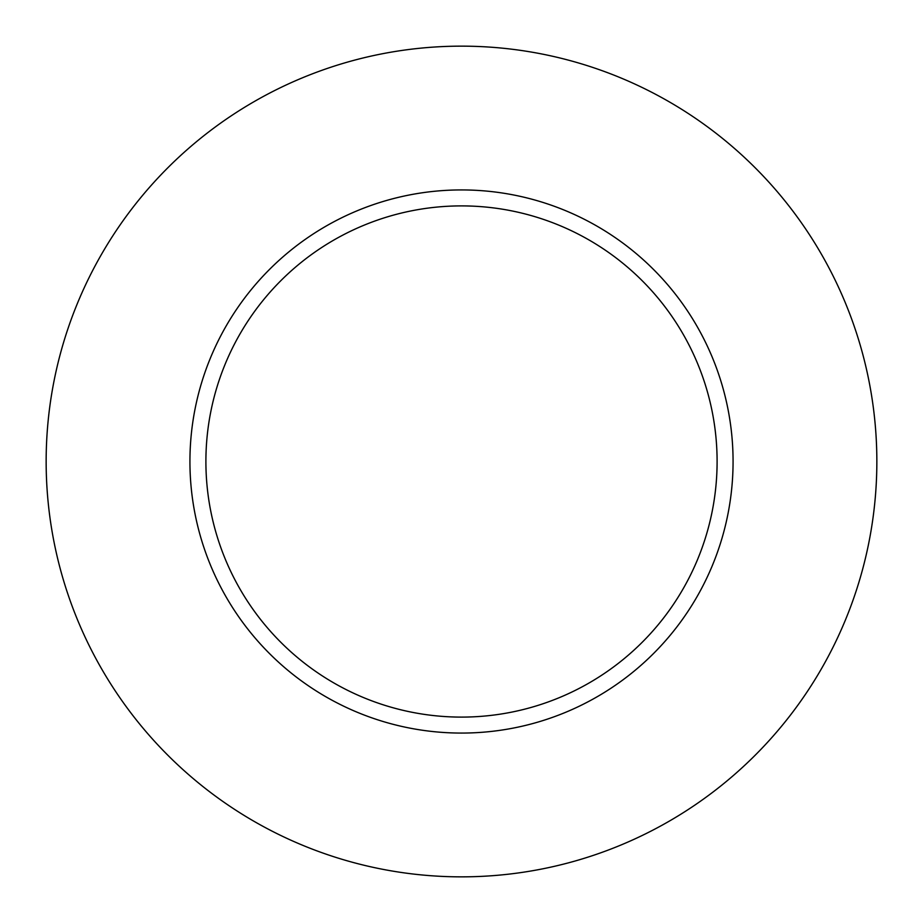 <?xml version="1.0" encoding="UTF-8"?>
<svg xmlns="http://www.w3.org/2000/svg" width="923" height="923" viewBox="0 0 923 923"><rect width="100%" height="100%" fill="white"/><g stroke="black" fill="none" stroke-linecap="round" stroke-linejoin="round"><path stroke-width="1.38" d="M733.07 461.5A271.57 271.57 0 0 0 461.5 189.93A271.57 271.57 0 0 0 189.93 461.5A271.57 271.57 0 0 0 461.5 733.07A271.57 271.57 0 0 0 733.07 461.5M205.898 461.5A255.602 255.602 0 0 0 461.5 717.102A255.602 255.602 0 0 0 717.102 461.5A255.602 255.602 0 0 0 461.5 205.898A255.602 255.602 0 0 0 205.898 461.5M46.15 461.5A415.35 415.35 0 0 0 461.5 876.85A415.35 415.35 0 0 0 876.85 461.5A415.35 415.35 0 0 0 461.5 46.15A415.35 415.35 0 0 0 46.15 461.5"/></g></svg>
